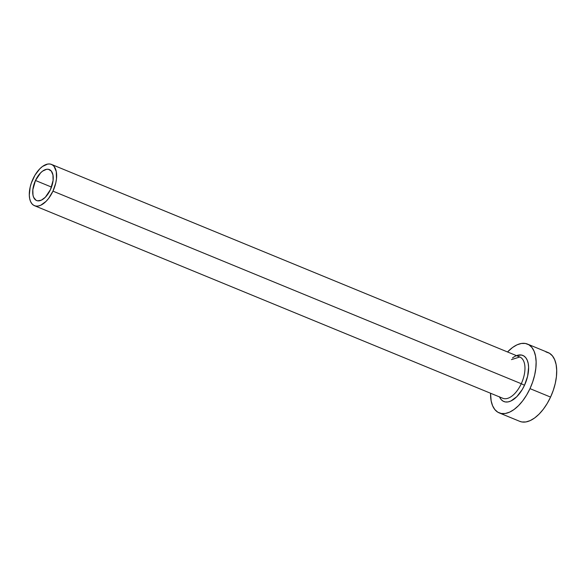 <?xml version="1.0" encoding="UTF-8"?>
<svg xmlns="http://www.w3.org/2000/svg" width="586" height="586" viewBox="0 0 586 586"><rect width="100%" height="100%" fill="white"/><g stroke="black" fill="none" stroke-linecap="round" stroke-linejoin="round"><path stroke-width="0.88" d="M35.475 180.481A16.738 8.695 112.4 0 1 49.334 169.566A16.738 8.695 112.4 0 1 50.462 189.615L45.312 197.27L41.313 200.192L37.563 200.808L35.966 200.207L33.629 197.306L32.984 195.116L32.845 189.674L35.475 180.481L40.632 172.833L42.624 171.105L46.572 169.295L48.374 169.288L51.304 171.068L52.96 174.98L53.092 180.422L50.462 189.615A16.738 8.695 112.4 0 1 36.603 200.529A16.738 8.695 112.4 0 1 35.475 180.481L51.509 187.073L35.475 180.481M512.508 357.943A24.927 12.951 112.4 0 1 527.18 360.082A24.927 12.951 112.4 0 1 524.499 385.28L521.276 383.72A22.319 11.595 -67.6 0 0 519.958 357.072M34.479 205.693L502.788 398.275A22.319 11.595 -67.6 0 0 521.276 383.72L52.96 191.139A22.319 11.595 112.4 0 1 34.479 205.693A22.319 11.595 112.4 0 1 32.977 178.964A22.319 11.595 112.4 0 1 51.458 164.402A22.319 11.595 112.4 0 1 52.96 191.139L521.276 383.72A22.319 11.595 -67.6 0 0 519.767 356.991L51.458 164.402M499.191 412.888L519.767 421.349A37.204 19.323 -67.6 0 0 550.569 397.088L529.993 388.628A37.204 19.323 112.4 0 1 499.191 412.888A37.204 19.323 112.4 0 1 490.548 393.243L491.141 400.853L492.584 405.724L494.826 409.541L497.77 412.17L501.323 413.504L505.33 413.489L509.652 412.126L514.105 409.475L518.537 405.629L522.771 400.743L526.638 395.001L529.993 388.628L550.569 397.088A37.204 19.323 -67.6 0 0 548.064 352.538L527.488 344.077A37.204 19.323 112.4 0 1 529.993 388.628L532.711 381.86L534.681 374.959L535.831 368.198L536.124 361.833L535.531 356.105L534.095 351.241L531.854 347.417L528.902 344.795L525.356 343.462L521.342 343.477L517.028 344.832L512.567 347.483L507.527 351.959A37.204 19.323 112.4 0 1 527.488 344.077M516.5 355.643L521.386 355.021L523.767 355.907L525.745 357.672L527.246 360.229L528.206 363.488L528.601 367.327L527.642 376.124L524.499 385.28L522.251 389.551L516.823 396.671L510.867 401.022L507.974 401.937L505.286 401.945L502.913 401.051L500.935 399.293L499.433 396.729M519.687 421.312L521.899 421.964L525.906 421.949L530.227 420.587L534.688 417.935L539.12 414.097L543.347 409.211L547.214 403.468L550.569 397.088L553.287 390.32L555.257 383.427L556.414 376.666L556.7 370.293L556.114 364.573L554.671 359.701L552.43 355.885L549.485 353.255L545.932 351.922M52.96 191.139L55.78 182.935L56.468 178.884L56.285 171.625L54.08 166.409L52.308 164.834L50.184 164.036L47.774 164.043L42.507 166.453L39.848 168.761L34.992 175.133L31.344 183.022L30.164 187.161L29.3 195.035L29.652 198.471L30.516 201.394L31.864 203.686L33.629 205.261L35.761 206.06L38.163 206.052L40.756 205.239L46.089 201.342L48.631 198.405L52.96 191.139M502.605 398.194A22.319 11.595 -67.6 0 0 521.276 383.72L524.499 385.28A24.927 12.951 112.4 0 1 499.521 396.934M511.468 359.614L519.767 356.991"/></g></svg>
